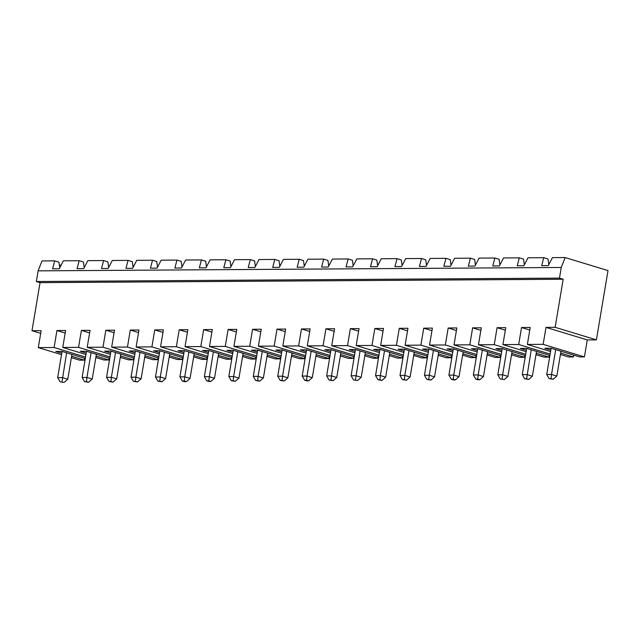 <?xml version="1.0" encoding="UTF-8"?>
<svg xmlns="http://www.w3.org/2000/svg" width="640" height="640" viewBox="0 0 640 640"><rect width="100%" height="100%" fill="white"/><g stroke="black" fill="none" stroke-linecap="round" stroke-linejoin="round"><path stroke-width="0.96" d="M213.352 351.856L208.728 380.84L206.8 380.848L208.92 381.496L210.84 381.48L214.488 378.28L218.64 353.464M225.88 259.752L223.784 267.712L230.408 267.672L234.544 259.696L250.336 259.592L248.232 267.552L254.864 267.512L259 259.536L274.792 259.44L272.688 267.4L279.312 267.352L283.456 259.384L299.24 259.28L297.136 267.24L303.768 267.192L307.904 259.224L323.696 259.12L321.592 267.08L328.216 267.04L332.36 259.064L348.144 258.96L346.048 266.92L352.672 266.88L356.808 258.904L372.6 258.8L370.496 266.76L377.128 266.72L381.264 258.744L397.056 258.64L394.952 266.6L401.576 266.56L405.72 258.584L421.504 258.488L419.4 266.448L426.032 266.4L430.168 258.432L445.96 258.328L443.856 266.288L450.48 266.24L454.624 258.272L470.408 258.168L468.312 266.128L474.936 266.088L479.072 258.112L494.864 258.008L492.76 265.968L499.392 265.928L503.528 257.952L519.32 257.848L517.216 265.808L523.84 265.768L527.984 257.792L543.768 257.696L541.664 265.648L548.296 265.608L552.432 257.632L565.144 257.552L561.256 267.464L38.12 270.856L42.008 260.944L54.712 260.864L52.608 268.824L59.24 268.784L63.376 260.808L79.168 260.704L77.064 268.664L83.688 268.624L87.832 260.648L103.616 260.544L101.52 268.504L108.144 268.464L112.28 260.488L128.072 260.392L125.968 268.344L132.6 268.304L136.736 260.336L152.528 260.232L150.424 268.192L157.048 268.144L161.192 260.176L176.976 260.072L174.872 268.032L181.504 267.984L185.64 260.016L201.432 259.912L199.328 267.872L205.952 267.832L210.096 259.856L225.88 259.752L230.12 261.04L230.928 266.664M228.84 376.544L233.648 376.512L233.176 380.68L231.256 380.696L228.84 376.544L233.224 350.304M237.8 351.696L233.648 376.512L238.944 378.12L243.096 353.304M231.256 380.696L235.296 381.32L233.176 380.68M38.12 270.856L36.344 281.512L40.048 282.64L32 330.712L41.144 330.648L38.304 347.616L54.096 347.512L56.936 330.544L65.6 330.488L62.76 347.456L78.544 347.352L81.384 330.392L90.048 330.336L87.216 347.296L103 347.2L105.84 330.232L114.504 330.176L111.664 347.144L127.456 347.04L130.296 330.072L138.96 330.016L136.12 346.984L151.904 346.88L154.744 329.912L163.408 329.856L160.568 346.824L176.36 346.72L179.2 329.752L187.864 329.696L185.024 346.664L200.808 346.56L203.648 329.6L212.312 329.544L209.472 346.504L225.264 346.408L256.704 355.968M40.048 282.64L563.176 279.248L555.136 327.32L545.992 327.376L543.152 344.344L527.36 344.448L530.2 327.48L521.536 327.536L518.696 344.504L502.912 344.6L505.752 327.64L497.08 327.696L494.248 344.656L478.456 344.76L481.296 327.792L472.632 327.848L469.792 344.816L454 344.92L456.84 327.952L448.176 328.008L445.336 344.976L429.552 345.08L432.392 328.112L423.728 328.168L420.888 345.136L405.096 345.24L407.936 328.272L399.272 328.328L396.432 345.296L380.648 345.4L383.488 328.432L374.824 328.488L371.984 345.456L356.192 345.552L359.032 328.592L350.368 328.648L347.528 345.608L331.736 345.712L334.576 328.744L325.912 328.8L323.072 345.768L307.288 345.872L310.128 328.904L301.464 328.96L298.624 345.928L282.832 346.032L285.672 329.064L277.008 329.12L274.168 346.088L258.384 346.192L261.224 329.224L252.56 329.28L249.72 346.248L233.928 346.352L236.768 329.384L228.104 329.44L225.264 346.408M203.648 329.6L211.888 332.104M200.808 346.56L232.256 356.128M550.8 350.096L544.824 348.272L551.08 348.232L579.656 356.92L584.424 356.896L587.264 339.928L596.408 339.864L608 270.584L565.144 257.552M560.432 354.504L568.632 356.992L573.4 356.96L573.712 355.112M535.984 354.664L544.184 357.152L548.944 357.12L549.256 355.272M511.528 354.816L519.728 357.312L524.496 357.28L524.8 355.432M487.08 354.976L495.272 357.472L500.04 357.44L500.352 355.592M462.624 355.136L470.824 357.632L475.584 357.6L475.896 355.752M438.168 355.296L446.368 357.784L451.136 357.76L451.448 355.904M413.72 355.456L421.92 357.944L426.68 357.912L426.992 356.064M389.264 355.616L397.464 358.104L402.232 358.072L402.536 356.224M364.816 355.768L373.008 358.264L377.776 358.232L378.088 356.384M340.36 355.928L348.56 358.424L353.32 358.392L353.632 356.544M315.904 356.088L324.104 358.584L328.872 358.552L329.184 356.704M291.456 356.248L299.656 358.736L304.416 358.712L304.728 356.856M267 356.408L275.2 358.896L279.968 358.864L280.272 357.016M242.552 356.56L250.744 359.056L255.512 359.024L255.824 357.176M218.096 356.72L226.296 359.216L231.056 359.184L231.368 357.336M193.64 356.88L201.84 359.376L206.608 359.344L206.92 357.496M169.192 357.04L177.392 359.536L182.152 359.504L182.464 357.656M144.736 357.2L152.936 359.688L157.704 359.664L158.008 357.808M120.288 357.36L128.48 359.848L133.248 359.816L133.56 357.968M95.832 357.512L104.032 360.008L108.792 359.976L109.104 358.128M71.376 357.672L79.576 360.168L84.344 360.136L84.656 358.288M209.472 346.504L232.68 353.56M256.472 357.376L233.2 350.296L226.944 350.336L232.92 352.152M255.512 359.024L242.784 355.152M228.104 329.44L236.336 331.944M279.968 358.864L267.24 355M257.368 352L251.392 350.176L257.648 350.136L280.92 357.216M249.72 346.248L281.16 355.808M233.928 346.352L257.136 353.408M250.336 259.592L254.568 260.88L255.384 266.504M274.792 259.44L279.024 260.728L279.832 266.352M299.24 259.28L303.472 260.568L304.288 266.192M323.696 259.12L327.928 260.408L328.744 266.032M348.144 258.96L352.384 260.248L353.192 265.872M372.6 258.8L376.832 260.088L377.648 265.712M397.056 258.64L401.288 259.928L402.096 265.56M421.504 258.488L425.736 259.776L426.552 265.4M445.96 258.328L450.192 259.616L451.008 265.24M470.408 258.168L474.64 259.456L475.456 265.08M494.864 258.008L499.096 259.296L499.912 264.92M519.32 257.848L523.552 259.136L524.36 264.76M543.768 257.696L548 258.976L548.816 264.608M54.712 260.864L58.944 262.152L59.76 267.776M79.168 260.704L83.4 261.992L84.216 267.616M103.616 260.544L107.856 261.832L108.664 267.456M128.072 260.392L132.304 261.672L133.12 267.304M152.528 260.232L156.76 261.52L157.568 267.144M176.976 260.072L181.208 261.36L182.024 266.984M201.432 259.912L205.664 261.2L206.48 266.824M262.256 351.536L258.104 376.36L263.392 377.968L267.544 353.144M253.288 376.384L258.104 376.36L257.632 380.52L255.704 380.536L253.288 376.384L257.68 350.144M255.704 380.536L259.744 381.168L263.392 377.968M259.744 381.168L257.632 380.52M206.8 380.848L204.384 376.704L209.2 376.672L214.488 378.28M210.84 381.48L208.728 380.84M208.464 352.312L202.488 350.496L208.744 350.456L232.016 357.536M185.024 346.664L208.232 353.72M231.056 359.184L218.328 355.312M235.296 381.32L238.944 378.12M59.344 264.872L61.008 265.376M204.384 376.704L208.776 350.464M36.344 281.512L559.472 278.12L563.176 279.248M561.256 267.464L559.472 278.12M328.872 358.552L316.144 354.68M306.272 351.68L300.296 349.864L306.56 349.824L329.832 356.896M298.624 345.928L330.064 355.488M282.832 346.032L306.04 353.088M286.712 351.376L282.552 376.2L287.848 377.808L292 352.992M302.192 376.072L307.008 376.04L306.536 380.208L304.608 380.216L302.192 376.072L306.584 349.832M311.16 351.224L307.008 376.04L312.296 377.648L316.456 352.832M282.552 376.2L282.08 380.36L280.16 380.376L277.744 376.232L282.552 376.2M280.16 380.376L284.2 381.008L282.08 380.36M284.2 381.008L287.848 377.808M281.824 351.84L275.848 350.024L282.104 349.976L305.376 357.056M277.008 329.12L285.248 331.624M274.168 346.088L305.608 355.648M304.608 380.216L306.728 380.864L308.656 380.848L306.536 380.208M308.656 380.848L312.296 377.648M277.744 376.232L282.136 349.992M258.384 346.192L281.584 353.248M304.416 358.712L291.688 354.84M252.56 329.28L260.792 331.784M188.896 352.016L184.744 376.832L190.032 378.44L194.192 353.624M184.744 376.832L184.272 381L182.344 381.008L179.928 376.864L184.744 376.832M182.344 381.008L184.464 381.656L186.392 381.64L184.272 381M186.392 381.64L190.032 378.44M184.016 352.472L178.032 350.656L184.296 350.616L207.568 357.688M179.2 329.752L187.432 332.256M176.36 346.72L207.8 356.28M164.448 352.176L160.288 376.992L165.584 378.6L169.736 353.784M179.928 376.864L184.32 350.624M160.568 346.824L183.776 353.88M206.608 359.344L193.88 355.472M160.288 376.992L159.816 381.152L157.896 381.168L155.48 377.024L160.288 376.992M157.896 381.168L161.936 381.8L159.816 381.152M161.936 381.8L165.584 378.6M159.56 352.632L153.584 350.816L159.84 350.776L183.112 357.848M154.744 329.912L162.984 332.416M151.904 346.88L183.344 356.44M139.992 352.328L135.84 377.152L141.128 378.76L145.28 353.944M155.48 377.024L159.872 350.784M136.12 346.984L159.32 354.04M182.152 359.504L169.424 355.632M135.84 377.152L135.368 381.312L133.44 381.328L131.024 377.184L135.84 377.152M133.44 381.328L137.48 381.96L135.368 381.312M137.48 381.96L141.128 378.76M135.104 352.792L129.128 350.968L135.384 350.928L158.656 358.008M130.296 330.072L138.528 332.576M127.456 347.04L158.896 356.6M115.536 352.488L111.384 377.304L116.68 378.92L120.832 354.096M131.024 377.184L135.416 350.944M111.664 347.144L134.872 354.2M157.704 359.664L144.976 355.792M111.384 377.304L110.912 381.472L108.992 381.488L106.576 377.336L111.384 377.304M108.992 381.488L113.032 382.12L110.912 381.472M113.032 382.12L116.68 378.92M110.656 352.952L104.68 351.128L110.936 351.088L134.208 358.168M105.84 330.232L114.072 332.736M103 347.2L134.44 356.76M91.088 352.648L86.936 377.464L92.224 379.072L96.376 354.256M106.576 377.336L110.96 351.096M87.216 347.296L110.416 354.36M133.248 359.816L120.52 355.952M84.536 381.648L82.12 377.496L86.936 377.464L86.464 381.632L84.536 381.648L88.576 382.272L86.464 381.632M88.576 382.272L92.224 379.072M86.2 353.104L80.224 351.288L86.48 351.248L109.752 358.328M81.384 330.392L89.624 332.896M78.544 347.352L109.992 356.92M60.08 381.8L64.128 382.432L60.08 381.8L57.664 377.656L62.056 351.416L85.304 358.488M108.792 359.976L96.064 356.104M56.936 330.544L65.168 333.056M54.096 347.512L85.536 357.072M62.76 347.456L85.968 354.512M84.344 360.136L71.616 356.264M61.752 353.264L55.768 351.448L62.032 351.408M38.304 347.616L61.512 354.672M82.12 377.496L86.512 351.256M32 330.712L40.696 333.352M64.128 382.432L67.768 379.232L71.928 354.416M57.664 377.656L62.48 377.624L67.768 379.232M66.632 352.808L62.008 381.792M555.136 327.32L596.408 339.864M452.992 350.728L447.016 348.912L453.272 348.872L476.544 355.944M420.888 345.136L452.328 354.696M423.728 328.168L431.96 330.672M452.096 356.104L428.816 349.024L422.56 349.072L428.536 350.888M405.096 345.24L428.304 352.296M451.136 357.76L438.408 353.888M424.456 375.28L429.272 375.248L428.8 379.408L426.872 379.424L424.456 375.28L428.848 349.04M433.424 350.432L429.272 375.248L434.56 376.856L438.712 352.04M506.784 349.952L502.632 374.768L507.92 376.376L512.072 351.56M473.36 374.96L478.176 374.928L477.704 379.096L475.784 379.104L473.36 374.96L477.752 348.72M482.328 350.112L478.176 374.928L483.472 376.536L487.624 351.72M375.552 375.592L380.368 375.56L379.896 379.728L377.968 379.744L375.552 375.592L379.944 349.352M501 355.784L477.728 348.712L471.464 348.752L477.448 350.568M531.232 349.792L526.608 378.776L524.688 378.792L528.728 379.424L532.376 376.224L536.528 351.4M353.52 379.896L357.56 380.528L353.52 379.896L351.096 375.752L355.488 349.512L349.2 349.544L355.184 351.36M502.912 344.6L526.112 351.664M445.336 344.976L476.784 354.536M448.176 328.008L456.416 330.512M448.912 375.12L453.728 375.088L453.256 379.256L451.328 379.264L448.912 375.12L453.304 348.88M551.064 378.616L549.136 378.632L553.184 379.264L551.064 378.616L551.536 374.456L556.824 376.064L560.976 351.248M426.872 379.424L430.92 380.056L428.8 379.408M408.968 350.584L404.816 375.408L410.112 377.016L414.264 352.192M351.096 375.752L355.912 375.72L361.208 377.328L365.36 352.512M360.064 350.904L355.44 379.888M384.52 350.744L380.368 375.56L385.656 377.168L389.808 352.352M429.552 345.08L452.76 352.136M545.992 327.376L587.264 339.928M573.4 356.96L560.672 353.096M454 344.92L477.208 351.976M500.04 357.44L487.312 353.568M469.792 344.816L501.232 354.376M475.584 357.6L462.856 353.728M543.152 344.344L584.424 356.896M472.632 327.848L480.864 330.352M497.08 327.696L505.32 330.2M457.88 350.272L453.728 375.088L459.016 376.696L463.168 351.88M527.36 344.448L550.568 351.504M475.784 379.104L477.896 379.752L479.824 379.736L477.704 379.096M479.824 379.736L483.472 376.536M377.968 379.744L382.008 380.376L379.896 379.728M382.008 380.376L385.656 377.168M371.984 345.456L403.424 355.016M374.824 328.488L383.056 330.992M403.184 356.424L379.912 349.344L373.656 349.384L379.632 351.2M356.192 345.552L379.4 352.608M402.232 358.072L389.504 354.2M478.456 344.76L501.664 351.816M524.496 357.28L511.768 353.408M501.896 350.408L495.92 348.592L502.176 348.552L525.448 355.632M494.248 344.656L525.688 354.224M524.688 378.792L522.272 374.64L527.08 374.608L532.376 376.224M555.688 349.632L551.536 374.456L546.72 374.48L551.112 348.24M500.232 378.944L504.272 379.576L500.232 378.944L497.816 374.8L502.632 374.768L502.16 378.936M350.368 328.648L358.6 331.152M430.92 380.056L434.56 376.856M355.464 349.504L378.736 356.584M325.912 328.8L334.152 331.304M521.536 327.536L529.776 330.04M528.728 379.424L526.608 378.776M404.344 379.568L402.424 379.584L406.464 380.216L404.344 379.568L404.816 375.408L400.008 375.432L404.4 349.192M406.464 380.216L410.112 377.016M549.136 378.632L546.72 374.48M497.816 374.8L502.208 348.56M330.728 351.52L324.752 349.704L331.008 349.664L354.28 356.736M553.184 379.264L556.824 376.064M399.272 328.328L407.512 330.832M548.944 357.12L536.216 353.256M526.352 350.248L520.376 348.432L526.632 348.392L549.904 355.472M522.272 374.64L526.664 348.4M518.696 344.504L550.136 354.064M426.68 357.912L413.952 354.048M404.088 351.048L398.112 349.224L404.368 349.184L427.64 356.264M402.424 379.584L400.008 375.432M380.648 345.4L403.848 352.456M396.432 345.296L427.872 354.856M357.56 380.528L361.208 377.328M451.328 379.264L453.448 379.912L455.368 379.896L453.256 379.256M335.616 351.064L331.464 375.88L336.752 377.488L340.904 352.672M329.064 380.056L326.648 375.912L331.464 375.88L330.992 380.048L329.064 380.056L333.104 380.688L330.992 380.048M333.104 380.688L336.752 377.488M323.072 345.768L354.52 355.328M347.528 345.608L378.968 355.176M331.736 345.712L354.944 352.768M377.776 358.232L365.048 354.36M455.368 379.896L459.016 376.696M504.272 379.576L507.92 376.376M301.464 328.96L309.696 331.464M326.648 375.912L331.04 349.672M307.288 345.872L330.496 352.928M353.32 358.392L340.592 354.52"/></g></svg>

